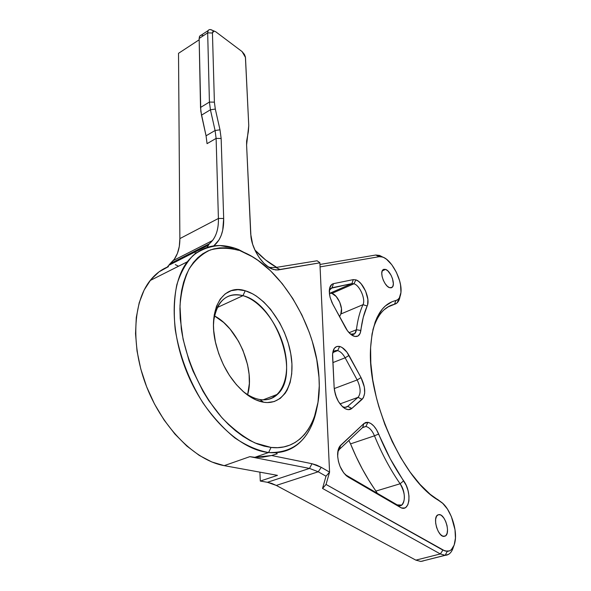 <?xml version="1.0" encoding="UTF-8"?>
<svg xmlns="http://www.w3.org/2000/svg" width="591" height="591" viewBox="0 0 591 591"><rect width="100%" height="100%" fill="white"/><g stroke="black" fill="none" stroke-linecap="round" stroke-linejoin="round"><path stroke-width="0.89" d="M259.914 399.538C279.211 402.737 290.336 380.914 285.49 354.319C280.895 327.746 261.747 300.937 242.931 295.67L245.243 290.757C265.366 296.527 285.778 325.227 290.75 353.647C295.995 382.096 284.256 405.581 263.601 402.22L259.914 399.538C254.233 398.57 248.449 395.726 242.576 390.998L244.696 392.638C249.875 396.398 254.95 398.703 259.914 399.538L263.601 402.22L255.844 399.856L247.902 395.29L243.965 392.217L236.378 384.638L229.441 375.418L223.472 364.928L218.736 353.647L215.442 342.056L213.728 330.679L213.484 325.22L214.208 315.062L216.505 306.234L220.236 299.083L225.215 293.853L231.221 290.691L237.988 289.664L245.243 290.757L252.719 293.875L256.45 296.143L263.741 301.979L270.612 309.344L279.617 322.679L284.478 332.644L288.231 343.083L290.75 353.647L291.939 363.99L291.732 373.748L290.122 382.569L287.13 390.126L285.135 393.333L280.223 398.423L274.209 401.562L267.309 402.56L263.601 402.22C258.282 401.341 252.845 398.881 247.282 394.84C232.381 383.219 221.965 366.442 216.01 344.523C206.909 309.448 223.088 283.274 245.243 290.757L242.931 295.67C275.62 303.087 300.856 373.689 277.571 394.271C272.835 398.844 266.947 400.595 259.914 399.538M268.58 452.529L271.047 447.439L255.098 442.999C244.017 437.392 233.157 429.169 222.511 418.332C201.797 394.781 186.202 360.938 181.274 328.795L179.989 305.902C181.097 291.71 184.104 279.462 189.009 269.149C194.853 260.21 201.967 253.805 210.366 249.941C219.261 247.577 228.673 247.71 238.587 250.34L235.181 248.294L220.007 245.56C210.219 246.085 201.346 249.299 193.39 255.179C186.187 262.611 180.669 272.466 176.82 284.744C174.131 298.226 173.599 313.156 175.217 329.527C179.465 355.309 188.662 379.703 202.809 402.707C212.694 416.751 223.361 428.482 234.804 437.894C246.373 445.688 257.632 450.564 268.58 452.529C240.663 449.899 206.207 417.948 187.798 374.48C169.299 331.049 170.127 284.064 187.281 261.82C199.847 246.513 215.818 242 235.181 248.294L252.468 256.79L238.424 249.468L235.181 248.294L238.587 250.34L232.123 248.634L225.777 247.806L219.593 247.895L213.639 248.929L207.98 250.902L202.676 253.835L197.793 257.72L193.383 262.537L189.512 268.262L186.239 274.852L183.602 282.254L181.644 290.41L180.41 299.238L179.93 308.642L180.211 318.534L183.107 339.308L189.017 360.584L193.028 371.089L202.942 391.183L208.719 400.528L221.544 417.253L228.429 424.449L235.521 430.758L242.724 436.121L249.956 440.494L257.144 443.848L264.199 446.161L271.047 447.439L277.622 447.675L283.865 446.907L289.716 445.163L295.123 442.482L300.051 438.914L304.461 434.518L308.332 429.347L311.627 423.474L314.346 416.965L317.995 402.316L319.251 385.982L318.985 377.353L316.739 359.55L312.307 341.472L309.322 332.497L301.927 315.025L292.818 298.588L282.269 283.702L270.567 270.833L258.053 260.432L251.603 256.287L241.712 251.47C281.043 266.342 317.234 327.613 319.11 379.555C321.445 419.61 302.474 451.192 271.047 447.439L268.58 452.529L254.869 457.316L268.58 452.529C294.54 453.282 310.607 438.64 316.783 408.588C313.924 423.474 308.037 434.991 299.112 443.147C290.794 450.497 280.614 453.622 268.58 452.529M365.888 426.488L362.645 427.478L363.901 423.548L367.949 422.329L365.888 426.488L362.438 427.677L365.888 426.488C369.257 427.293 372.123 430.403 374.48 435.818L350.544 443.878L356.107 456.629L362.253 468.855L368.895 480.387L377.309 493.3L375.942 491.069L400.122 483.77C390.311 469.631 381.764 453.644 374.48 435.818L350.544 443.878L348.845 440.472L350.544 443.878C357.695 461.438 366.161 477.173 375.942 491.069L400.122 483.77C405.197 492.968 405.736 500.067 401.732 505.076L397.226 504.899L345.166 474.588L348.321 477.136L343.763 472.948L340.061 466.439L338.436 461.431L337.66 456.4L338.207 449.751L339.655 446.478L363.901 423.548L365.77 422.454L367.949 422.329L370.86 423.496L373.778 426L376.46 429.613L390.237 458.756L406.202 485.366L408.041 490.596L408.979 495.945L408.913 500.858L407.842 504.803L405.862 507.351L404.599 508.001L401.673 507.95L400.092 507.241L347.057 476.287C341.28 471.153 338.126 463.994 337.609 454.819C337.638 450.431 338.658 447.254 340.652 445.296L339.389 449.367L362.918 427.241L365.888 426.488L367.949 422.329C372.145 423.355 375.713 427.249 378.661 434.016L374.48 435.818C372.123 430.403 369.257 427.293 365.888 426.488M337.638 350.618C335.319 350.123 333.642 351.098 332.607 353.544L333.967 351.46L337.638 350.618L333.191 352.391L337.638 350.618C340.386 351.423 342.883 353.817 345.129 357.799L332.881 362.601L345.129 357.799L357.171 379.954C360.791 387.644 361.071 393.443 358.02 397.351L340.017 403.912L358.02 397.351L347.671 406.386L344.989 407.354L346.976 406.874L344.834 407.347L342.388 406.601C344.464 407.664 346.23 407.591 347.671 406.386L351.852 408.433L348.247 409.644L345.395 408.787L342.448 406.652L338.384 401.452L335.444 394.736L334.166 387.777L332.534 355.464C332.77 348.727 335.141 345.72 339.662 346.452L337.638 350.618L339.662 346.452L342.108 347.515L346.917 352.155L361.027 377.597L364.366 387.105L364.684 393.163L363.362 397.809L351.852 408.433C349.909 410.065 347.53 410.058 344.708 408.403C338.695 403.926 335.178 397.049 334.166 387.777L332.578 353.913L334.307 348.358L336.656 346.533L339.662 346.452C343.09 347.478 346.208 350.478 349.008 355.45L345.129 357.799C342.883 353.817 340.386 351.423 337.638 350.618M353.957 283.776L351.896 283.599L353.285 279.617L355.863 279.853L353.957 283.776L331.913 293.402L329.815 293.262L351.896 283.599L353.957 283.776C359.793 285.357 365.829 299.319 362.992 304.675L340.808 314.02L339.574 316.754L340.808 314.02C343.785 308.665 337.838 294.887 331.913 293.402L336.19 296.483L339.766 302.23L341.495 308.783L340.808 314.02L362.992 304.675C365.829 299.319 359.793 285.357 353.957 283.776L355.863 279.853L358.501 281.309L361.145 283.828L365.63 291.127L367.883 299.401L367.624 304.638L363.295 317.182L360.178 333.294L358.065 335.983L354.918 336.486L351.217 334.691L347.523 330.849L332.866 304.358L330.133 297.495L329.453 294.059L329.638 288.127L331.787 284.419L333.464 283.658L353.285 279.617L355.863 279.853C363.133 281.87 370.66 299.282 367.159 305.998L362.992 304.675C359.83 311.583 357.644 319.938 356.425 329.726L354.711 333.701L350.596 334.188C353.824 335.26 355.767 333.775 356.425 329.726C357.644 319.938 359.83 311.583 362.992 304.675L367.159 305.998C364.108 312.757 362.01 320.92 360.857 330.495C360.008 335.754 357.452 337.564 353.204 335.917C350.315 334.469 347.693 331.64 345.351 327.429L331.979 302.592L330.014 297.022L329.276 291.695C329.32 287.049 330.716 284.367 333.464 283.658L332.053 287.765L330.812 288.312L351.896 283.599L329.815 293.262L331.913 293.402L353.957 283.776M440.753 501.796L437.414 499.284L440.753 501.796C449.766 507.44 457.449 528.517 455.1 541.349C453.969 547.746 451.339 551.085 447.232 551.359L445.186 555.326C449.138 555.104 451.893 552.245 453.474 546.764C452.433 550.487 450.778 553.036 448.495 554.402L423.873 560.674M276.647 267.346C269.348 263.431 262.094 257.639 254.869 249.986L265.514 259.9L276.647 267.346M385.605 269.4C390.74 270.922 395.748 284.552 392.173 287.307L389.609 287.706L387.364 286.28L385.147 283.658L383.308 280.237L382.126 276.558L381.779 273.19L382.325 270.656L383.67 269.326L385.605 269.4L387.829 270.863L390.983 275.088L392.498 278.649L393.355 283.798L392.845 286.354L391.53 287.728L389.609 287.706C384.49 286.34 379.37 272.569 382.931 269.799L385.605 269.4L382.222 270.885L385.605 269.4M439.187 514.576C445.208 514.273 450.704 533.378 445.318 536.037L442.836 536.185L440.48 534.515L438.286 531.449L436.594 527.453L435.663 523.161L435.633 519.238L436.52 516.283L438.16 514.739L440.302 514.827L441.47 515.485L443.752 517.893L445.703 521.439L447.025 525.591L447.527 529.735L447.128 533.245L445.88 535.594L443.959 536.406C437.946 536.923 432.346 517.62 437.695 514.968L439.187 514.576M277.342 453.725L271.631 455.513L263.01 457.124L254.869 457.316L271.631 455.513L311.974 463.713L316.613 465.095L321.268 467.341L318.231 471.781L276.293 485.433L267.42 482.293L271.86 483.46L276.293 485.433L318.231 471.781L309.499 468.419L267.42 482.293L309.499 468.419L249.83 456.658L254.869 457.316L249.83 456.658L224.211 465.649L277.482 475.356L260.299 481.059L267.42 482.293L260.299 481.059L259.892 472.15L260.299 481.059L277.482 475.356L224.211 465.649L211.844 461.977L199.248 455.395L186.8 446.02L174.929 434.082L164.025 419.928L154.487 403.993L146.649 386.81L140.769 368.961L137.031 351.061L135.538 333.693L136.292 317.433L139.203 302.755L144.123 290.07L150.816 279.698L159.038 271.838L168.487 266.615C161.476 269.348 155.367 273.98 150.158 280.526C132.798 302.178 130.508 346.252 146.96 387.593C163.338 428.955 195.924 460.751 224.211 465.649L249.83 456.658L309.499 468.419L318.231 471.781L325.996 476.206L322.538 488.447L440.332 553.952L442.925 550.118L326.04 484.443L445.126 551.063L449.411 550.93L451.332 549.704L454.169 545.094L455.439 538.15L455.004 529.743L451.384 516.608L447.409 508.991L442.718 503.34L431.408 495.302L439.911 501.146M217.296 307.505L242.931 295.67L217.296 307.505M247.644 394.633C255.349 369.168 237.929 327.968 214.459 315.904L223.694 322.494L230.121 329.121L238.483 341.206L242.931 350.278L247.555 364.654L249.107 374.273L249.35 383.544L247.644 394.633M196.685 252.571L194.986 253.177L196.685 252.571M269.924 267.457L267.679 266.511L269.924 267.457L275.894 267.472L269.924 267.457M375.75 255.024L319.967 264.458L375.75 255.024L382.953 257.174L379.562 255.43L375.75 255.024L379.193 256.679L320.078 266.903L379.193 256.679L382.569 257.033C391.567 259.641 402.198 279.898 400.993 291.998C400.587 296.867 398.881 299.703 395.889 300.509L397.817 299.615L399.339 297.916L400.957 292.412L400.543 284.877L399.582 280.688L396.362 272.259L391.811 264.768L386.595 259.309L383.973 257.624L381.468 256.73L379.193 256.679L375.75 255.024M271.631 455.513L311.974 463.713L309.499 468.419L311.974 463.713L321.268 467.341L329.571 472.128L319.886 262.832L279.949 269.481L275.894 267.472L317.086 260.779L319.834 262.663L317.086 260.779L275.894 267.472L279.949 269.481L275.849 269.998L271.18 268.624L268.735 267.243L263.867 263.224L259.338 257.772L255.497 251.293L252.653 244.305L250.702 234.036L246.595 144.98L246.624 141.146L248.368 131.461L248.759 125.617L245.405 56.98L244.43 54.409L242.081 51.587L215.774 31.796L213.883 30.998L212.959 31.33L212.442 33L214.393 102.147L215.316 109.084L219.992 129.806L221.152 138.479L223.679 218.485L222.711 230.261L221.211 235.373L219.047 239.85L213.743 245.9C220.665 240.175 223.982 231.037 223.679 218.485L221.152 138.479L216.114 138.405L218.411 218.463C218.64 227.698 216.675 235.055 212.516 240.537L209.369 243.736L207.086 247.37L209.369 243.736L170.075 263.719L167.209 267.139L170.075 263.719L209.369 243.736C215.641 238.372 218.655 229.943 218.411 218.463L179.871 238.609L179.295 246.432L177.433 253.376L174.33 259.213L170.075 263.719L173.355 260.498C177.728 254.994 179.9 247.703 179.871 238.609L218.411 218.463L223.679 218.485L218.411 218.463L216.114 138.405L207.057 143.657L206.06 135.797L201.494 115.149L210.433 109.771L215.08 130.515L206.06 135.797L200.8 111.189L199.145 38.474L207.67 32.874L209.421 102.058L200.526 107.459L199.145 38.474L199.514 36.42L200.667 35.297M178.519 53.316L179.871 238.609L178.519 53.316L199.167 39.796L178.519 53.316M268.92 267.095L273.308 269.466L277.918 269.984L319.886 262.832L329.571 472.128L321.268 467.341L318.231 471.781L325.996 476.206L322.538 488.447L440.332 553.952L415.857 560.135L420.792 561.45L445.186 555.326L440.332 553.952L415.857 560.135L276.293 485.433L415.857 560.135L420.792 561.45L423.311 560.933M334.373 389.957L336.552 397.795L334.373 389.957M329.372 293.358L329.815 293.262L329.372 293.358M440.265 501.478L430.211 494.312L420.061 484.45L410.139 472.135L400.757 457.715L392.225 441.625L384.837 424.39L378.816 406.556L376.378 397.595L372.744 379.954L370.808 363.125L370.601 347.619L372.071 333.856L375.122 322.176L377.191 317.197L382.333 309.078L385.347 305.968L392.151 301.683L395.889 300.509L394.5 304.269L387.615 307.113L394.5 304.269C384.386 306.618 377.161 315.247 372.818 330.155C375.344 321.098 379.09 314.323 384.039 309.824L389.011 306.308L394.5 304.269C397.44 303.501 399.28 300.922 400.033 296.542L397.078 302.917L394.5 304.269L395.889 300.509C380.877 304.158 372.448 320.041 370.579 348.143L370.579 348.143C367.181 398.489 401.858 477.816 436.786 499.292L440.265 501.478M213.528 322.065C214.356 313.555 216.786 306.862 220.812 301.979C226.634 295.367 234.006 293.262 242.931 295.67C226.53 292.08 216.727 300.878 213.528 322.065M246.61 141.389L248.368 131.461L246.61 141.389M175.298 264.605L178.519 266.238L175.298 264.605M273.219 395.948L273.301 397.47L273.219 395.948M276.263 452.684L276.337 454.117L276.263 452.684M329.571 472.128L326.04 484.457L329.571 472.128L325.996 476.206L329.571 472.135M201.487 35.135L203.467 35.63M201.169 35.157L199.669 36.147L199.145 38.474L207.67 32.874L209.421 102.058L210.433 109.771L209.421 102.058L200.526 107.459L201.494 115.149L210.433 109.771L215.08 130.515L206.06 135.797L207.057 143.657L216.114 138.405L215.08 130.515L216.114 138.405L221.152 138.479L219.992 129.806L215.316 109.084L214.393 102.147L212.442 33L214.075 31.013L215.774 31.796L242.081 51.587L245.479 57.475L248.759 125.617L246.595 144.98L250.953 236.814C252.438 249.941 262.707 265.492 272.074 269.016M337.793 451.842L339.389 449.367L362.645 427.478L363.901 423.548L340.652 445.296L339.389 449.367L337.793 451.842M349.074 332.726L356.425 329.726L360.857 330.495L356.425 329.726L349.074 332.726M329.313 290.358L330.369 288.681L332.053 287.765L329.313 290.358M334.218 388.575L357.171 379.954L334.218 388.575M207.67 32.874L208.18 30.555C209.096 29.269 210.566 29.225 212.597 30.429L210.426 29.572C208.608 29.439 207.692 30.54 207.67 32.874L212.442 33L207.67 32.874M322.538 488.447L326.04 484.457L322.538 488.447M440.332 553.952L445.186 555.326L447.232 551.359L442.925 550.118L440.332 553.952M209.421 102.058L214.393 102.147L209.421 102.058M210.433 109.771L215.316 109.084L210.433 109.771M215.08 130.515L219.992 129.806L215.08 130.515M333.464 283.658L332.053 287.765L351.896 283.599L353.285 279.617L333.464 283.658M347.671 406.386L351.852 408.433L362.135 399.346L358.02 397.351L347.671 406.386M349.008 355.45L345.129 357.799L357.171 379.954L361.027 377.597L349.008 355.45M362.135 399.346L358.02 397.351C361.071 393.443 360.791 387.644 357.171 379.954L361.027 377.597C365.548 387.194 365.918 394.441 362.135 399.346M345.484 474.78L348.321 477.136L400.092 507.241L397.226 504.899L345.484 474.78M403.653 480.808C394.101 467.001 385.768 451.398 378.661 434.016L374.48 435.818C381.764 453.644 390.311 469.631 400.122 483.77L403.653 480.808C412.296 492.377 409.733 513.453 400.092 507.241L397.226 504.899C404.924 509.885 407.066 493.049 400.122 483.77L403.653 480.808M392.173 287.307L390.791 287.891M445.318 536.037L443.915 536.406M277.571 394.271L263.091 399.856M150.158 280.526L187.281 261.82M208.675 245.058L168.893 265.256M212.516 240.537L173.355 260.498M401.732 505.076L399.686 505.667M354.711 333.701L352.554 334.58M347.589 406.453L345.092 407.354M199.669 36.147L208.18 30.555M434.016 497.149L436.786 499.292M382.569 257.033L379.562 255.43M214.075 31.013L210.426 29.572M353.204 335.917L350.943 334.476M344.708 408.403L342.846 407.022M347.057 476.287L345.883 475.297M238.424 249.468L241.712 251.47M244.696 392.638L247.282 394.84"/></g></svg>
